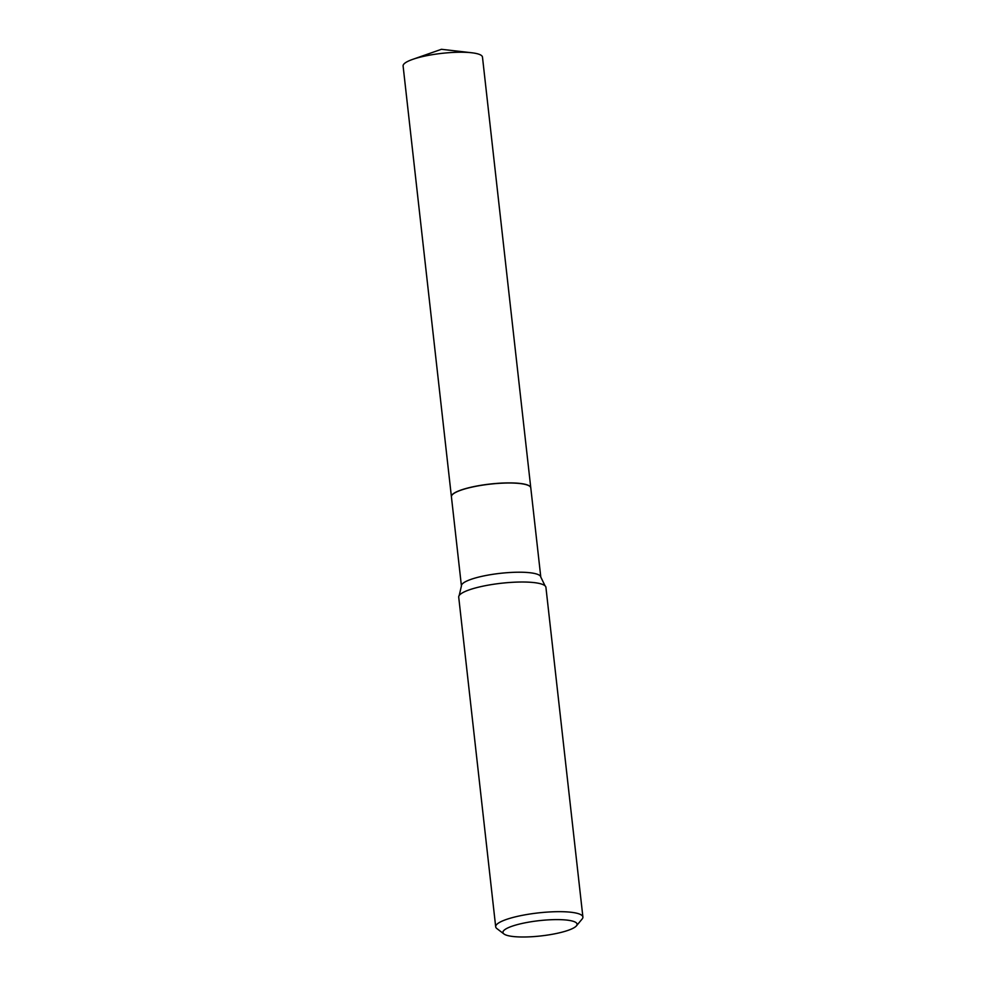 <?xml version="1.0" encoding="UTF-8"?>
<svg xmlns="http://www.w3.org/2000/svg" width="986" height="986" viewBox="0 0 986 986"><rect width="100%" height="100%" fill="white"/><g stroke="black" fill="none" stroke-linecap="round" stroke-linejoin="round"><path stroke-width="1.48" d="M530.788 487.823A39.933 8.233 173.6 0 0 530.776 487.762L482.474 57.089A39.933 8.233 173.6 0 0 471.69 52.763A39.933 8.233 173.6 0 0 462.619 52.233A39.933 8.233 173.6 0 0 412.653 59.382A39.933 8.233 173.6 0 0 403.101 66L451.403 496.661A39.933 8.233 173.6 0 0 451.415 496.722M530.776 487.762A39.933 8.233 173.6 0 0 510.933 482.906A39.933 8.233 173.6 0 0 470.84 487.269A39.933 8.233 173.6 0 0 451.403 496.661M529.642 486.197A39.822 8.208 173.6 0 0 529.593 486.16A39.822 8.208 173.6 0 0 496.771 483.436A39.822 8.208 173.6 0 0 456.801 491.767A39.822 8.208 173.6 0 0 452.217 494.836A39.822 8.208 173.6 0 0 452.167 494.898M461.423 585.967A39.933 8.233 173.6 0 1 466.723 581.074A39.933 8.233 173.6 0 1 510.933 572.447A39.933 8.233 173.6 0 1 540.796 577.069L530.788 487.873A39.933 8.233 173.6 0 0 529.704 486.246A39.933 8.233 173.6 0 0 496.796 483.51A39.933 8.233 173.6 0 0 456.715 491.878A39.933 8.233 173.6 0 0 452.118 494.947A39.933 8.233 173.6 0 0 451.415 496.771L461.423 585.967L459.193 595.507A43.877 9.047 173.6 0 0 458.712 597.134L495.687 926.791A43.877 9.047 173.6 0 0 496.882 928.578L503.957 933.976A37.295 7.691 173.6 0 0 534.695 936.527A37.295 7.691 173.6 0 0 572.126 928.726A37.295 7.691 173.6 0 0 576.428 925.854A37.295 7.691 173.6 0 0 552.936 919.667A37.295 7.691 173.6 0 0 507.889 927.888A37.295 7.691 173.6 0 0 503.957 933.976M576.428 925.854L582.134 919.014A43.877 9.047 173.6 0 0 582.899 917.005A43.877 9.047 173.6 0 0 550.089 911.927A43.877 9.047 173.6 0 0 501.504 921.405A43.877 9.047 173.6 0 0 495.687 926.791M582.899 917.005L545.924 587.36A43.877 9.047 173.6 0 0 545.085 585.869A43.877 9.047 173.6 0 0 509.405 582.504A43.877 9.047 173.6 0 0 464.529 591.76A43.877 9.047 173.6 0 0 459.193 595.507M412.653 59.382L441.42 49.3L471.69 52.763M540.796 577.069L545.085 585.869"/></g></svg>

